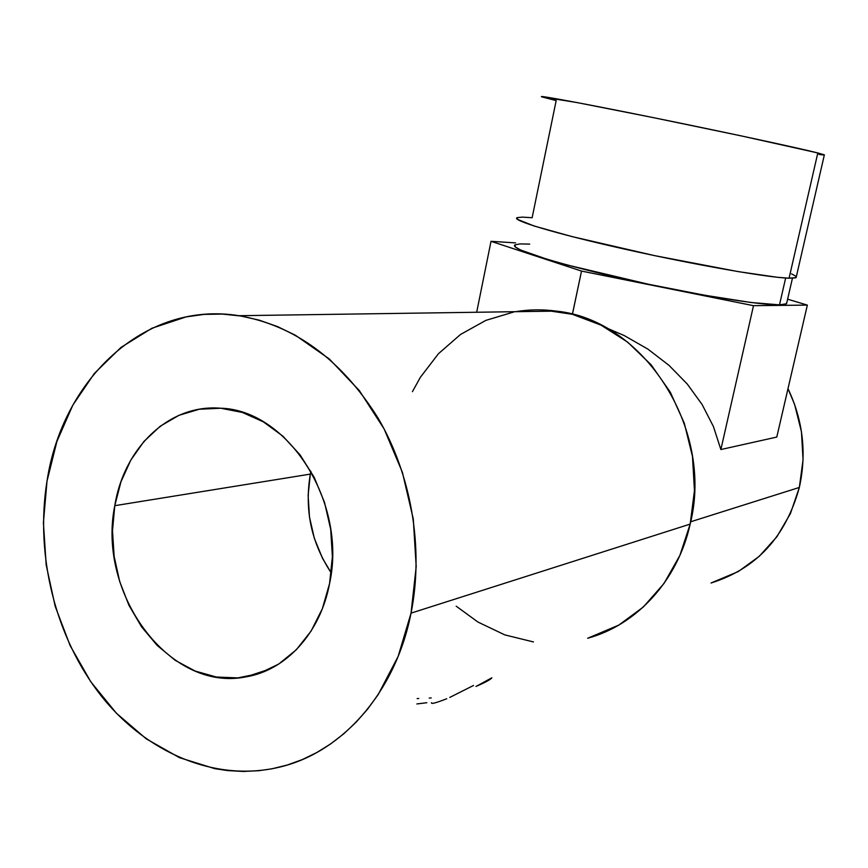 <?xml version="1.0" encoding="UTF-8"?>
<svg xmlns="http://www.w3.org/2000/svg" width="868" height="868" viewBox="0 0 868 868"><rect width="100%" height="100%" fill="white"/><g stroke="black" fill="none" stroke-linecap="round" stroke-linejoin="round"><path stroke-width="1.3" d="M517.328 217.597C509.961 219.875 554.836 233.47 624.309 249.04C693.662 264.621 768.299 277.684 789.077 278.205L777.175 277.261L738.125 271.608L654.461 255.604L571.838 236.541L534.211 226.038L517.393 219.322L517.219 217.64L522.276 217.119L532.138 217.716L556.171 100.601L541.838 96.869L577.209 102.598L653.116 117.581L741.587 135.961L817.808 152.952L789.077 278.205L796.13 277.608L824.372 154.829L817.808 152.952C797.866 147.864 722.968 131.752 652.476 117.462C581.864 103.129 535.415 94.601 541.936 96.912M529.708 244.103L520.062 243.908L515.104 244.83L515.234 246.892L520.702 250.06L547.48 259.38L568.041 265.185L648.244 284.205L704.621 295.228L750.983 302.498L779.497 304.863L785.649 278.031L779.497 304.863L786.571 303.757L792.441 278.227M310.907 471.27L310.332 474.112L114.782 505.675C124.026 447.736 169.032 404.119 220.168 408.188C287.568 409.555 347.526 502.192 329.569 583.578L332.39 556.713L330.686 529.263L324.513 502.388L314.151 477.237L300.068 454.865L282.892 436.159L263.384 421.859L242.378 412.452L220.722 408.231L199.282 409.24L178.884 415.349L160.254 426.21L144.045 441.345L130.797 460.116L120.945 481.827L114.782 505.675L112.493 530.804L114.142 556.345L119.665 581.43L128.887 605.18L141.517 626.761L157.13 645.391L175.227 660.353L195.191 671.062L216.306 677.018L237.799 677.908L258.848 673.59L278.617 664.129L296.281 649.796L311.08 631.09L322.343 608.718L329.569 583.578C320.325 633.119 285.919 670.356 246.024 676.856C169.347 692.697 96.825 593.343 114.782 505.675L310.332 474.112C304.332 509.831 311.297 542.771 331.24 572.923L322.549 558.374L314.346 538.344L309.485 517.122L308.129 495.454L310.332 474.112M411.041 613.134C395.7 691.416 343.489 750.885 282.306 766.444C217.358 783.359 147.202 753.717 101.252 695.952C55.422 637.85 34.937 555.325 47.013 481.089L56.897 441.476L72.825 405.15L94.406 373.381L121.032 347.384L151.911 328.256L186.056 316.918L203.98 314.4L222.273 314.075L240.74 315.995L259.217 320.162L277.5 326.585L295.402 335.243L329.298 358.972L359.341 390.6L384.112 428.922L402.394 472.333L413.276 518.934L416.195 566.587L411.041 613.134L398.119 656.458L378.133 694.682L367.641 709.102L356.151 722.165L343.717 733.851L330.524 744.006L316.592 752.643L302.118 759.663L287.167 765.055L271.879 768.82L258.989 770.697L243.355 771.457L227.752 770.6L214.797 768.668L179.394 757.623L146.225 738.831L116.377 713.192L90.782 681.76L70.189 645.716L55.183 606.32L46.167 564.851L43.411 522.666L47.013 481.089C62.398 378.6 145.26 300.48 238.928 315.702C294.805 325.467 341.135 359.504 377.906 417.812C411.399 474.633 424.007 548.326 411.041 613.134L690.168 524.098L411.041 613.134M542.847 309.93L572.381 314.303L581.517 271.076L572.413 314.314L601.068 325.153L627.694 342.166L651.119 364.788L670.28 392.152L684.277 423.139L692.469 456.427L694.454 490.572L690.168 524.098L679.828 555.531L663.944 583.556L643.286 607.036L618.808 625.09L587.679 638.251C636.635 625.003 677.767 580.583 690.168 524.098C714.44 428.163 643.188 319.511 556.193 311.102C542.478 309.258 528.959 309.453 515.635 311.688M449.808 697.405L473.516 685.47M476.434 686.219L491.863 677.789L487.632 680.903L476.044 686.393M787.992 388.669L794.6 404.423L801.457 431.754L803.052 459.834L799.341 487.447L790.488 513.422L776.936 536.684L759.283 556.301L738.342 571.524L711.033 583.003C756.267 568.822 785.692 536.966 799.341 487.447L690.668 521.776L799.341 487.447C806.849 453.443 803.074 420.524 787.992 388.68M624.233 335.569L605.755 327.616L624.233 335.569L647.864 349.099L624.233 335.569M669.011 365.363L647.864 349.099L669.011 365.363L687.228 383.981L669.011 365.363M702.125 404.531L687.228 383.981L702.125 404.531L713.42 426.546L702.125 404.531M720.874 449.537L713.42 426.546L720.874 449.537L753.5 305.677L807.348 305.102L787.623 299.189L807.348 305.102L776.784 437.071L720.874 449.537L776.784 437.071L807.348 305.102L753.5 305.677L720.874 449.537M513.639 312.035L485.863 320.379L460.517 334.473L438.459 353.699L420.416 377.244L412.43 391.642M456.177 606.168L477.964 622.063L504.861 634.909L533.462 641.94M475.989 686.414L477.769 685.677C486.199 681.944 490.897 679.318 491.863 677.789L479.255 684.939M446.727 698.751C435.747 703.026 430.691 704.339 431.58 702.679M426.839 702.722L416.835 703.959M418.723 698.469L417.15 698.599M431.233 697.915L429.226 698.078M581.517 271.076L753.5 305.677L581.517 271.076L491.017 241.315L581.517 271.076M476.684 312.252L491.017 241.315L476.684 312.252M515.614 242.888L491.017 241.315L515.614 242.888M515.234 244.754C507.899 247.955 551.397 262.288 618.851 277.727C686.187 293.178 758.925 305.286 779.497 304.863L785.79 304.158L786.842 302.574M824.318 155.068L817.808 152.952L789.077 278.205L795.392 277.89L796.347 276.653M796.14 276.393L791.529 273.821M818.936 154.417L824.047 155.068M238.939 315.702L556.193 311.102M269.991 668.978L246.024 676.856"/></g></svg>
